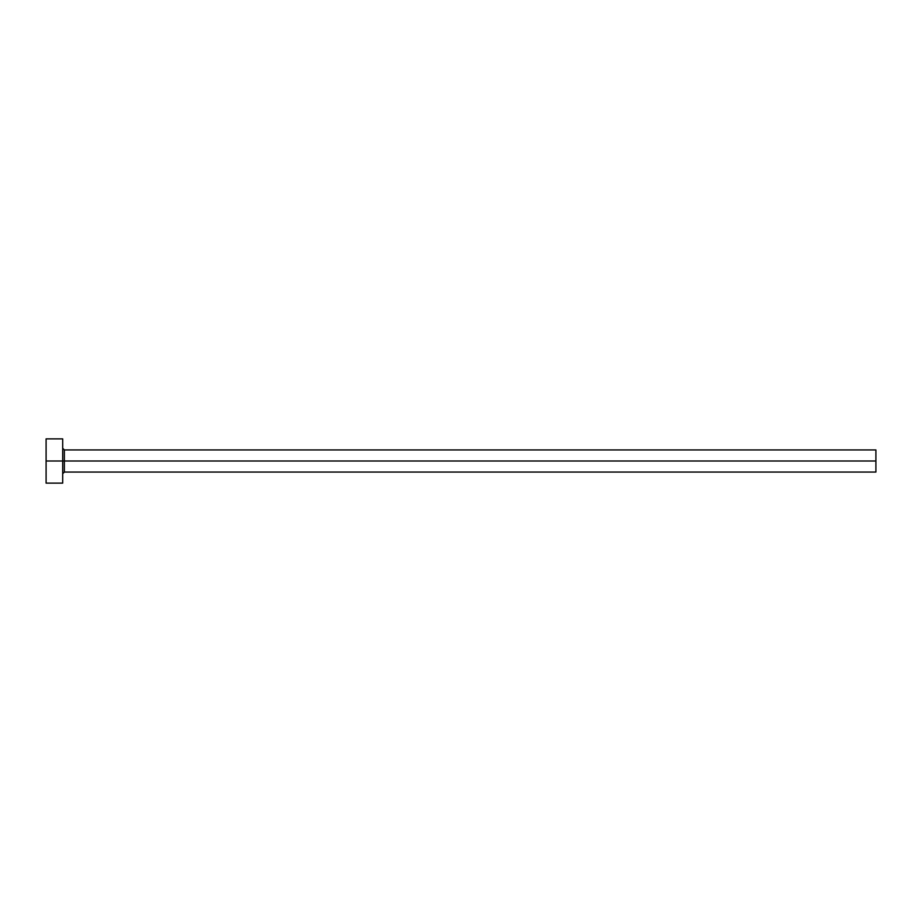 <?xml version="1.0" encoding="UTF-8"?>
<svg xmlns="http://www.w3.org/2000/svg" width="922" height="922" viewBox="0 0 922 922"><rect width="100%" height="100%" fill="white"/><g stroke="black" fill="none" stroke-linecap="round" stroke-linejoin="round"><path stroke-width="1.38" d="M46.1 483.128L46.1 438.872L46.1 461L875.9 461L875.9 472.064L875.9 461L64.356 461L64.356 449.936L64.356 461L46.1 461L46.1 483.128L62.696 483.128L62.696 438.872L62.696 483.128M62.696 473.724L64.356 472.064L64.356 461L64.356 472.064L875.9 472.064M875.9 461L875.9 449.936L875.9 461M875.9 449.936L64.356 449.936L62.696 448.276M46.1 438.872L62.696 438.872"/></g></svg>
